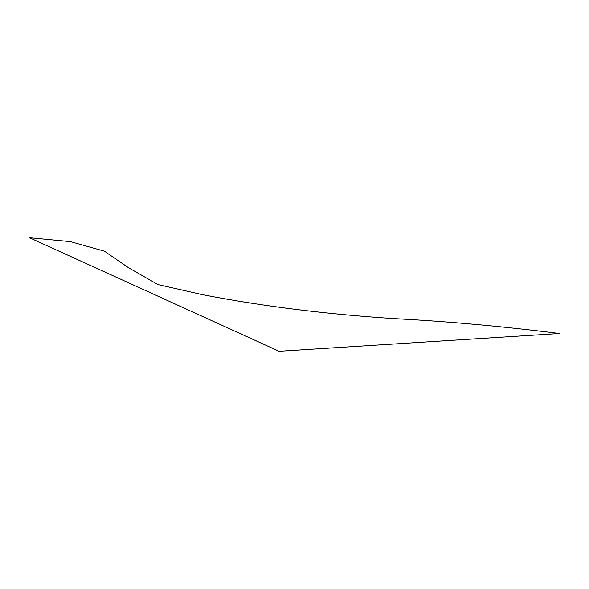 <?xml version="1.0" encoding="UTF-8"?>
<svg xmlns="http://www.w3.org/2000/svg" width="589" height="589" viewBox="0 0 589 589"><rect width="100%" height="100%" fill="white"/><g stroke="black" fill="none" stroke-linecap="round" stroke-linejoin="round"><path stroke-width="0.88" d="M559.55 333.514C502.049 326.335 447.478 321.403 395.815 318.715C327.042 314.327 262.665 306.324 202.69 294.706L157.955 284.59L128.373 267.634L104.408 251.172L70.459 241.637L29.45 237.72L279.076 351.28L559.55 333.514"/></g></svg>
